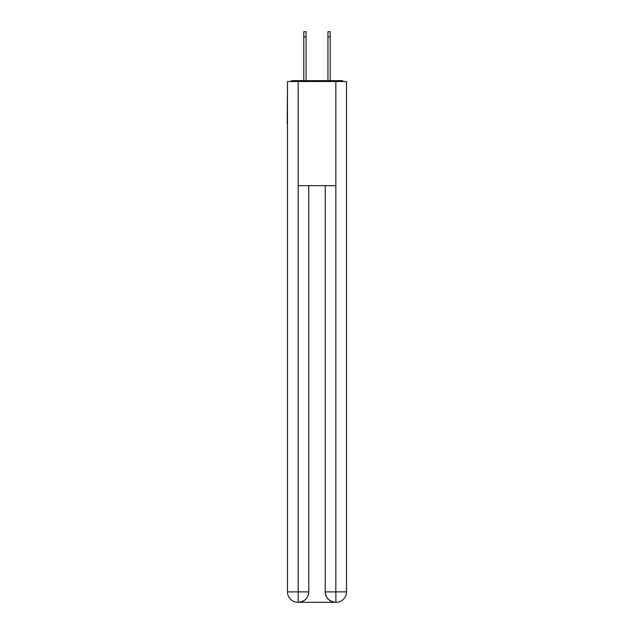 <?xml version="1.0" encoding="UTF-8"?>
<svg xmlns="http://www.w3.org/2000/svg" width="634" height="634" viewBox="0 0 634 634"><rect width="100%" height="100%" fill="white"/><g stroke="black" fill="none" stroke-linecap="round" stroke-linejoin="round"><path stroke-width="0.95" d="M346.513 86.034L346.513 160.505M287.487 124.05L287.487 160.505M287.226 124.05L287.487 86.034M343.501 81.524A2.607 2.607 0 0 0 341.56 80.653L292.44 80.653A2.607 2.607 0 0 0 290.499 81.524M341.56 80.653L330.544 80.653L341.56 80.653M303.456 80.653L292.44 80.653L303.456 80.653M297.909 602.3A10.413 10.413 0 0 1 287.487 591.887L308.758 591.887L308.758 185.675L308.758 591.887A10.413 10.413 0 0 1 298.337 602.3L297.909 602.3A10.413 10.413 0 0 1 287.487 591.887L287.487 81.524L298.162 81.524L298.162 185.675L335.838 185.675L335.838 81.524L298.162 81.524M335.838 81.524L346.513 81.524L346.513 591.887A10.413 10.413 0 0 1 336.091 602.3L335.663 602.3A10.413 10.413 0 0 1 325.242 591.887L325.242 185.675L325.242 591.887C325.773 598.02 329.244 601.492 335.663 602.3L298.337 602.3C304.78 601.626 308.251 598.155 308.758 591.887M325.242 591.887L335.838 591.887L335.917 602.3M298.162 185.675L298.162 602.3M303.805 36.907L303.805 31.7L306.063 31.7L306.063 36.907L303.805 36.907L303.805 80.653M306.063 80.653L306.063 36.907M327.937 80.653L327.937 31.7L330.195 31.7L330.195 36.907L327.937 36.907M330.195 80.653L330.195 36.907M335.838 185.675L335.838 591.887L346.513 591.887"/></g></svg>
